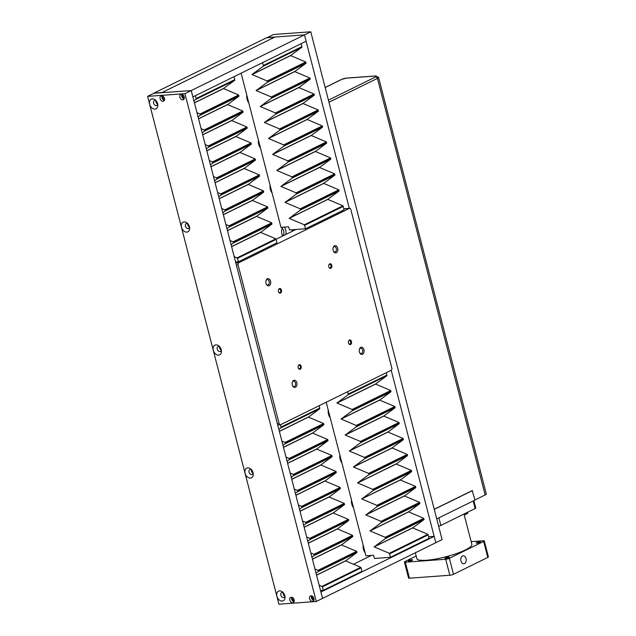 <?xml version="1.0" encoding="UTF-8"?>
<svg xmlns="http://www.w3.org/2000/svg" width="636" height="636" viewBox="0 0 636 636"><rect width="100%" height="100%" fill="white"/><g stroke="black" fill="none" stroke-linecap="round" stroke-linejoin="round"><path stroke-width="0.95" d="M389.574 553.869L390.456 557.295L429.046 538.326L428.163 534.9L389.574 553.869L389.319 553.288L374.135 546.896L385.495 538.485L385.193 537.317L370.001 530.925L381.362 522.506L381.059 521.337L365.867 514.945L377.228 506.526L376.925 505.358L361.733 498.966L373.094 490.547L372.791 489.378L357.583 482.899L368.967 474.575L368.665 473.407L353.473 467.015L364.833 458.596L364.531 457.427L349.339 451.035L360.699 442.616L360.397 441.448L345.205 435.056L356.565 426.637L356.263 425.468L341.055 418.989L352.439 410.665L352.137 409.497L336.921 403.009L348.305 394.686L348.059 394.105L386.839 375.121L386.219 372.736M347.638 391.712L348.25 394.089M390.456 557.295L374.421 558.464L373.594 555.292L365.931 555.848L326.212 402.246M389.494 553.829L428.028 534.892L427.909 534.32L412.716 527.928L424.077 519.509L423.775 518.34L408.566 511.861L419.951 503.537L419.649 502.368L404.456 495.977L415.817 487.558L415.515 486.389L400.322 479.997L411.683 471.578L411.381 470.409L396.188 464.018L407.549 455.599L407.247 454.43L392.038 447.951L403.423 439.627L403.121 438.458L387.928 432.067L399.289 423.648L398.987 422.479L383.794 416.087L395.155 407.668L394.853 406.499L379.66 400.108L391.021 391.689L390.806 391.116M385.36 537.849L423.838 518.936M381.234 521.87L419.704 502.957M377.1 505.89L415.57 486.977M372.966 489.919L411.436 470.998M368.832 473.939L407.31 455.026M364.706 457.96L403.176 439.047M360.572 441.98L399.106 423.051L360.517 442.02M356.438 426.009L394.972 407.072L356.391 426.048M352.304 410.029L390.846 391.1L390.719 390.52L375.51 384.041L386.895 375.717L386.76 375.161M349.363 208.409L238.731 262.795A1.67 1.121 85.8 0 0 238.095 264.902L279.14 423.592A1.67 1.121 85.8 0 0 280.309 424.745A1.67 1.121 85.8 0 0 280.595 424.665L391.227 370.279A1.67 1.121 85.8 0 0 391.863 368.18L350.818 209.483A1.67 1.121 85.8 0 0 349.649 208.33A1.67 1.121 85.8 0 0 349.363 208.409L343.83 208.815M295.963 229.485L276.056 239.271M299.087 364.778A2.337 1.574 85.8 0 0 298.324 365.652A2.337 1.574 85.8 0 0 298.53 368.522A2.337 1.574 85.8 0 0 300.605 368.952A2.337 1.574 85.8 0 0 301.043 365.986A2.337 1.574 85.8 0 0 299.087 364.778M349.418 340.029A2.337 1.574 85.8 0 0 348.655 340.904A2.337 1.574 85.8 0 0 348.862 343.782A2.337 1.574 85.8 0 0 350.937 344.211A2.337 1.574 85.8 0 0 351.374 341.246A2.337 1.574 85.8 0 0 349.418 340.029M329.718 263.861A2.337 1.574 85.8 0 0 328.955 264.735A2.337 1.574 85.8 0 0 329.162 267.605A2.337 1.574 85.8 0 0 331.237 268.034A2.337 1.574 85.8 0 0 331.674 265.069A2.337 1.574 85.8 0 0 329.718 263.861M279.387 288.601A2.337 1.574 85.8 0 0 278.624 289.475A2.337 1.574 85.8 0 0 278.83 292.345A2.337 1.574 85.8 0 0 280.905 292.775A2.337 1.574 85.8 0 0 281.343 289.817A2.337 1.574 85.8 0 0 279.387 288.601M293.673 380.392A3.609 2.425 85.8 0 0 292.488 381.743A3.609 2.425 85.8 0 0 292.814 386.171A3.609 2.425 85.8 0 0 296.01 386.831A3.609 2.425 85.8 0 0 296.686 382.26A3.609 2.425 85.8 0 0 293.673 380.392M360.779 347.399A3.609 2.425 85.8 0 0 359.602 348.751A3.609 2.425 85.8 0 0 359.92 353.179A3.609 2.425 85.8 0 0 363.116 353.839A3.609 2.425 85.8 0 0 363.792 349.267A3.609 2.425 85.8 0 0 360.779 347.399M334.512 245.83A3.609 2.425 85.8 0 0 333.336 247.181A3.609 2.425 85.8 0 0 333.654 251.61A3.609 2.425 85.8 0 0 336.849 252.277A3.609 2.425 85.8 0 0 337.525 247.706A3.609 2.425 85.8 0 0 334.512 245.83M267.406 278.822A3.609 2.425 85.8 0 0 266.222 280.174A3.609 2.425 85.8 0 0 266.548 284.602A3.609 2.425 85.8 0 0 269.744 285.27A3.609 2.425 85.8 0 0 270.419 280.691A3.609 2.425 85.8 0 0 267.406 278.822M266.373 284.3A2.687 1.805 85.8 0 0 267.7 284.992A2.687 1.805 85.8 0 0 269.306 282.177A2.687 1.805 85.8 0 0 267.311 279.625A2.687 1.805 85.8 0 0 266.85 279.753A2.687 1.805 85.8 0 0 266.102 280.5M333.487 251.307A2.687 1.805 85.8 0 0 334.806 251.999A2.687 1.805 85.8 0 0 336.412 249.185A2.687 1.805 85.8 0 0 334.417 246.633A2.687 1.805 85.8 0 0 333.956 246.768A2.687 1.805 85.8 0 0 333.208 247.507M359.753 352.877A2.687 1.805 85.8 0 0 361.073 353.56A2.687 1.805 85.8 0 0 362.679 350.754A2.687 1.805 85.8 0 0 360.684 348.202A2.687 1.805 85.8 0 0 360.222 348.329A2.687 1.805 85.8 0 0 359.475 349.077M292.64 385.861A2.687 1.805 85.8 0 0 293.967 386.553A2.687 1.805 85.8 0 0 295.573 383.739A2.687 1.805 85.8 0 0 293.578 381.195A2.687 1.805 85.8 0 0 293.117 381.322A2.687 1.805 85.8 0 0 292.369 382.069M278.735 292.178A1.821 1.224 85.8 0 0 279.649 292.671A1.821 1.224 85.8 0 0 280.738 290.763A1.821 1.224 85.8 0 0 279.387 289.038A1.821 1.224 85.8 0 0 279.077 289.126A1.821 1.224 85.8 0 0 278.552 289.658M329.066 267.438A1.821 1.224 85.8 0 0 329.981 267.923A1.821 1.224 85.8 0 0 331.07 266.023A1.821 1.224 85.8 0 0 329.718 264.298A1.821 1.224 85.8 0 0 329.408 264.385A1.821 1.224 85.8 0 0 328.884 264.918M348.767 343.607A1.821 1.224 85.8 0 0 349.681 344.1A1.821 1.224 85.8 0 0 350.77 342.2A1.821 1.224 85.8 0 0 349.418 340.475A1.821 1.224 85.8 0 0 349.108 340.562A1.821 1.224 85.8 0 0 348.584 341.087M298.435 368.355A1.821 1.224 85.8 0 0 299.349 368.84A1.821 1.224 85.8 0 0 300.438 366.94A1.821 1.224 85.8 0 0 299.087 365.215A1.821 1.224 85.8 0 0 298.777 365.303A1.821 1.224 85.8 0 0 298.252 365.835M471.157 541.641L483.36 540.751A2.671 0.517 165.5 0 1 484.266 540.91L488.408 556.905A2.671 0.517 165.5 0 1 487.796 557.43L453.5 574.292A2.671 0.517 165.5 0 1 449.843 575.254L409.465 578.196A2.671 0.517 165.5 0 1 408.558 578.037L404.416 562.041A2.671 0.517 165.5 0 1 405.037 561.516L416.167 556.039M464.01 514.023L471.856 544.36A28.421 5.517 165.5 0 1 465.345 549.949A28.421 5.517 165.5 0 1 435.501 559.068A28.421 5.517 165.5 0 1 416.826 558.591L415.332 552.795M473.86 500.643L475.768 508.021A2.671 0.517 165.5 0 1 475.148 508.546L473.192 500.969M438.896 517.831L440.859 525.408L475.148 508.546M440.859 525.408A2.671 0.517 165.5 0 1 438.602 526.155M476.61 542.611A2.21 0.429 165.5 0 1 478.932 541.904A2.21 0.429 165.5 0 1 480.387 541.936A2.21 0.429 165.5 0 1 478.352 542.905A2.21 0.429 165.5 0 1 476.102 543.041A2.21 0.429 165.5 0 1 476.61 542.611M445.47 557.915A2.21 0.429 165.5 0 1 447.792 557.208A2.21 0.429 165.5 0 1 449.247 557.247A2.21 0.429 165.5 0 1 447.211 558.209A2.21 0.429 165.5 0 1 444.969 558.352A2.21 0.429 165.5 0 1 445.47 557.915M408.813 560.578A2.21 0.429 165.5 0 1 411.134 559.871A2.21 0.429 165.5 0 1 412.589 559.911A2.21 0.429 165.5 0 1 410.554 560.88A2.21 0.429 165.5 0 1 408.304 561.016A2.21 0.429 165.5 0 1 408.813 560.578M484.266 540.91A2.671 0.517 165.5 0 1 483.654 541.435L449.366 558.297A2.671 0.517 165.5 0 1 445.709 559.267L405.331 562.2A2.671 0.517 165.5 0 1 404.416 562.041M466.013 558.559A4.007 2.695 85.8 0 0 463.207 555.8A4.007 2.695 85.8 0 0 460.806 559.99A4.007 2.695 85.8 0 0 463.787 563.798A4.007 2.695 85.8 0 0 466.013 558.559M467.635 512.242A1.073 0.763 63.8 0 1 467.198 513.562M304.612 225.367L305.503 228.793L344.092 209.824L343.202 206.398L304.612 225.367L304.366 224.786L289.173 218.394L300.534 209.983L300.232 208.815L285.047 202.423L296.408 194.004L296.106 192.835L280.913 186.443L292.274 178.024L291.972 176.856L276.779 170.464L288.14 162.045L287.838 160.876L272.621 154.397L284.006 146.073L283.704 144.905L268.519 138.513L279.88 130.094L279.578 128.925L264.385 122.533L275.746 114.114L275.444 112.946L260.251 106.554L271.612 98.135L271.31 96.966L256.117 90.574L267.478 82.163L267.176 80.995L251.959 74.507L263.352 66.184L263.105 65.603L301.885 46.619L301.13 43.701M262.541 62.67L263.296 65.588M305.503 228.793L289.46 229.962L288.641 226.79L280.977 227.346L241.116 73.204M304.541 225.327L343.074 206.398L342.955 205.818L327.739 199.338L339.123 191.015L338.909 190.434M300.407 209.347L338.94 190.418L338.821 189.838L323.605 183.359L334.989 175.035L334.775 174.455M296.273 193.368L334.806 174.439L334.687 173.867L319.503 167.475L330.863 159.056L330.64 158.475M292.139 177.388L330.68 158.459L330.561 157.887L315.369 151.495L326.729 143.076L326.514 142.504M288.013 161.417L326.546 142.48L326.427 141.907L311.235 135.516L322.595 127.105L322.38 126.524M283.879 145.437L322.412 126.508L322.293 125.928L307.077 119.449L318.461 111.125L318.159 109.956L302.943 103.469L314.335 95.146L314.033 93.977L298.841 87.585L310.201 79.166L309.899 77.997L294.707 71.606L306.067 63.195L305.765 62.018L290.549 55.539L301.933 47.215L301.806 46.659M279.745 129.458L318.223 110.545M275.611 113.478L314.089 94.565M271.485 97.507L309.955 78.594M267.351 81.527L305.821 62.614M266.476 37.794L153.904 93.134L162.013 92.546L274.585 37.206L266.667 37.778M363.132 545.004A7.894 5.303 85.8 0 0 363.418 549.234A7.894 5.303 85.8 0 0 365.136 552.756M351.493 500.023A7.894 5.303 85.8 0 0 351.788 504.245A7.894 5.303 85.8 0 0 353.505 507.774M339.863 455.034A7.894 5.303 85.8 0 0 340.149 459.264A7.894 5.303 85.8 0 0 341.866 462.785M328.232 410.053A7.894 5.303 85.8 0 0 328.518 414.275A7.894 5.303 85.8 0 0 330.235 417.804M246.792 95.154A7.894 5.303 85.8 0 0 247.078 99.383A7.894 5.303 85.8 0 0 248.795 102.913M258.423 140.143A7.894 5.303 85.8 0 0 258.717 144.372A7.894 5.303 85.8 0 0 260.426 147.894M270.062 185.124A7.894 5.303 85.8 0 0 270.348 189.353A7.894 5.303 85.8 0 0 272.065 192.883M282.471 227.235A7.894 5.303 85.8 0 0 281.979 234.342A7.894 5.303 85.8 0 0 282.591 236.059M292.21 231.337A7.894 5.303 85.8 0 0 291.964 229.779M371.4 555.451L353.505 564.243M282.988 235.869A4.738 3.18 85.8 0 0 282.098 228.221M285.922 234.43A7.894 5.303 85.8 0 0 284.459 227.092M271.047 191.261A4.738 3.18 85.8 0 0 271.493 190.673M259.409 146.28A4.738 3.18 85.8 0 0 259.862 145.684M247.778 101.291A4.738 3.18 85.8 0 0 248.223 100.703M329.21 416.19A4.738 3.18 85.8 0 0 329.663 415.594M340.848 461.172A4.738 3.18 85.8 0 0 341.294 460.583M352.479 506.161A4.738 3.18 85.8 0 0 352.932 505.564M364.118 551.142A4.738 3.18 85.8 0 0 364.563 550.553M278.846 429.395L281.199 427.678L280.953 427.098L319.733 408.113L319.113 405.728M280.524 424.697L281.144 427.082M323.35 590.288L322.468 586.861L361.049 567.892L361.94 571.319L323.35 590.288L320.512 590.494M322.388 586.813L360.922 567.884L360.803 567.312L345.61 560.92L356.971 552.501L356.756 551.929M322.468 586.861L319.081 584.961M316.036 573.187L318.382 571.47L318.08 570.301L314.947 568.982M318.254 570.842L356.788 551.905L356.669 551.332L341.476 544.941L352.837 536.53L352.622 535.949M311.902 557.216L314.256 555.498L313.953 554.33L310.813 553.01M314.12 554.862L352.662 535.933L352.535 535.353L337.326 528.874L348.711 520.55L348.488 519.97M307.768 541.236L310.122 539.519L309.819 538.35L306.687 537.03M309.994 538.883L348.528 519.954L348.409 519.381L333.216 512.99L344.577 504.571L344.362 503.99M303.642 525.257L305.988 523.539L305.685 522.371L302.553 521.051M305.86 522.903L344.394 503.974L344.275 503.402L329.082 497.01L340.443 488.591L340.228 488.019M299.508 509.277L301.854 507.56L301.551 506.391L298.419 505.071M301.726 506.932L340.26 487.995L340.141 487.422L324.948 481.031L336.309 472.62L336.007 471.443L320.798 464.964L332.183 456.64L331.881 455.471L316.688 449.08L328.049 440.661L327.747 439.492L312.554 433.1L323.915 424.681L323.613 423.512L308.42 417.121L319.781 408.702L319.654 408.153M295.374 493.305L297.728 491.588L297.425 490.42L294.285 489.1M297.592 490.952L336.07 472.039M291.24 477.326L293.594 475.609L293.291 474.44L290.159 473.12M293.458 474.973L331.936 456.06M287.114 461.346L289.46 459.629L289.157 458.461L286.025 457.141M289.332 458.993L327.802 440.08M282.98 445.367L285.325 443.65L285.023 442.481L281.891 441.161M285.198 443.022L323.668 424.109M149.683 104.304A5.374 3.84 -116.2 0 0 154.588 109.122A5.374 3.84 -116.2 0 0 157.808 104.717A5.374 3.84 -116.2 0 0 155.637 100.297A5.374 3.84 -116.2 0 0 150.963 99.383A5.374 3.84 -116.2 0 0 149.683 104.304M181.491 227.29A5.374 3.84 -116.2 0 0 186.388 232.116A5.374 3.84 -116.2 0 0 189.615 227.712A5.374 3.84 -116.2 0 0 187.437 223.284A5.374 3.84 -116.2 0 0 182.771 222.369A5.374 3.84 -116.2 0 0 181.491 227.29M213.299 350.285A5.374 3.84 -116.2 0 0 218.196 355.103A5.374 3.84 -116.2 0 0 221.423 350.698A5.374 3.84 -116.2 0 0 219.245 346.278A5.374 3.84 -116.2 0 0 214.578 345.356A5.374 3.84 -116.2 0 0 213.299 350.285M245.106 473.271A5.374 3.84 -116.2 0 0 250.004 478.089A5.374 3.84 -116.2 0 0 253.231 473.685A5.374 3.84 -116.2 0 0 251.053 469.265A5.374 3.84 -116.2 0 0 246.378 468.35A5.374 3.84 -116.2 0 0 245.106 473.271M276.914 596.266A5.374 3.84 -116.2 0 0 281.812 601.084A5.374 3.84 -116.2 0 0 285.039 596.679A5.374 3.84 -116.2 0 0 282.861 592.259A5.374 3.84 -116.2 0 0 278.186 591.337A5.374 3.84 -116.2 0 0 276.914 596.266M289.833 600.177A2.926 2.091 -116.2 0 0 293.283 602.642A2.926 2.091 -116.2 0 0 293.872 599.096A2.926 2.091 -116.2 0 0 290.7 597.395A2.926 2.091 -116.2 0 0 289.833 600.177M309.589 598.738A2.926 2.091 -116.2 0 0 313.039 601.203A2.926 2.091 -116.2 0 0 313.627 597.657A2.926 2.091 -116.2 0 0 310.455 595.956A2.926 2.091 -116.2 0 0 309.589 598.738M179.893 97.26A2.926 2.091 -116.2 0 0 183.343 99.725A2.926 2.091 -116.2 0 0 183.931 96.179A2.926 2.091 -116.2 0 0 180.767 94.478A2.926 2.091 -116.2 0 0 179.893 97.26M160.137 98.691A2.926 2.091 -116.2 0 0 163.595 101.164A2.926 2.091 -116.2 0 0 164.175 97.618A2.926 2.091 -116.2 0 0 161.011 95.909A2.926 2.091 -116.2 0 0 160.137 98.691M147.592 96.37L278.926 604.2L316.259 601.489L184.925 93.659L147.592 96.37L153.888 93.277L191.221 90.566L161.695 92.705L274.927 37.039L304.485 34.893L191.253 90.558L322.555 598.397L442.092 539.63L310.758 31.8L273.424 34.511L267.16 37.723M157.434 104.066A5.374 3.84 63.8 0 1 155.923 100.989M189.242 227.06A5.374 3.84 63.8 0 1 187.731 223.983M221.05 350.046A5.374 3.84 63.8 0 1 219.539 346.97M252.858 473.033A5.374 3.84 63.8 0 1 251.347 469.964M284.666 596.027A5.374 3.84 63.8 0 1 283.155 592.951M316.259 601.489L322.555 598.397L320.949 592.037L434.173 536.371L435.819 542.723M184.925 93.659L191.221 90.566L192.859 96.903M156.17 100.87A2.687 1.924 -116.2 0 0 154.413 100.647A2.687 1.924 -116.2 0 0 153.61 103.207A2.687 1.924 -116.2 0 0 156.782 105.473A2.687 1.924 -116.2 0 0 157.68 103.946M157.649 104.193A2.687 1.924 63.8 0 1 157.02 103.732A2.687 1.924 63.8 0 1 155.931 101.522A2.687 1.924 63.8 0 1 155.955 100.742M187.978 223.864A2.687 1.924 -116.2 0 0 186.221 223.641A2.687 1.924 -116.2 0 0 185.418 226.193A2.687 1.924 -116.2 0 0 188.59 228.459A2.687 1.924 -116.2 0 0 189.488 226.933M189.456 227.179A2.687 1.924 63.8 0 1 188.828 226.726A2.687 1.924 63.8 0 1 187.739 224.516A2.687 1.924 63.8 0 1 187.763 223.737M219.786 346.851A2.687 1.924 -116.2 0 0 218.029 346.628A2.687 1.924 -116.2 0 0 217.226 349.188A2.687 1.924 -116.2 0 0 220.398 351.454A2.687 1.924 -116.2 0 0 221.296 349.927M221.264 350.174A2.687 1.924 63.8 0 1 220.636 349.713A2.687 1.924 63.8 0 1 219.547 347.502A2.687 1.924 63.8 0 1 219.571 346.723M251.594 469.837A2.687 1.924 -116.2 0 0 249.837 469.622A2.687 1.924 -116.2 0 0 249.034 472.174A2.687 1.924 -116.2 0 0 252.206 474.44A2.687 1.924 -116.2 0 0 253.104 472.914M253.072 473.16A2.687 1.924 63.8 0 1 252.436 472.707A2.687 1.924 63.8 0 1 251.355 470.497A2.687 1.924 63.8 0 1 251.379 469.71M283.402 592.832A2.687 1.924 -116.2 0 0 281.637 592.609A2.687 1.924 -116.2 0 0 280.842 595.161A2.687 1.924 -116.2 0 0 284.014 597.435A2.687 1.924 -116.2 0 0 284.912 595.9M284.88 596.155A2.687 1.924 63.8 0 1 284.244 595.693A2.687 1.924 63.8 0 1 283.163 593.483A2.687 1.924 63.8 0 1 283.187 592.704M292.822 597.776A1.717 1.224 -116.2 0 0 292.6 599.184A1.717 1.224 -116.2 0 0 294.269 600.726M312.578 596.345A1.717 1.224 -116.2 0 0 312.356 597.753A1.717 1.224 -116.2 0 0 314.025 599.287M182.882 94.867A1.717 1.224 -116.2 0 0 182.667 96.267A1.717 1.224 -116.2 0 0 184.337 97.809M163.134 96.298A1.717 1.224 -116.2 0 0 162.911 97.706A1.717 1.224 -116.2 0 0 164.581 99.248M291.813 597.284A2.926 2.091 -116.2 0 0 291.709 599.247A2.926 2.091 -116.2 0 0 294.047 601.831M311.568 595.845A2.926 2.091 -116.2 0 0 311.465 597.816A2.926 2.091 -116.2 0 0 313.802 600.392M181.88 94.367A2.926 2.091 -116.2 0 0 181.777 96.338A2.926 2.091 -116.2 0 0 184.114 98.914M162.124 95.805A2.926 2.091 -116.2 0 0 162.021 97.769A2.926 2.091 -116.2 0 0 164.358 100.345M434.173 536.371L428.648 536.776M192.899 96.903L306.131 41.237L304.485 34.893L310.758 31.8M193.893 100.893L196.238 99.176L195.999 98.596L234.771 79.611L234.016 76.686M195.435 95.662L196.19 98.58M238.397 261.786L237.506 258.359L276.096 239.39L276.978 242.817L238.397 261.786L235.551 261.992M237.427 258.319L275.968 239.382L275.849 238.81L260.657 232.418L272.017 223.999L271.803 223.427M237.506 258.359L234.127 256.459M231.083 244.693L233.428 242.976L233.126 241.799L229.994 240.488M233.301 242.34L271.834 223.411L271.715 222.831L256.499 216.351L267.883 208.028L267.669 207.447M226.949 228.714L229.294 226.996L228.992 225.828L225.86 224.508M229.167 226.36L267.7 207.431L267.581 206.859L252.389 200.467L263.749 192.048L263.535 191.468M222.815 212.734L225.168 211.017L224.866 209.848L221.725 208.529M225.033 210.381L263.566 191.452L263.447 190.88L248.231 184.392L259.623 176.069L259.401 175.488M218.681 196.755L221.034 195.037L220.732 193.869L217.599 192.549M220.899 194.409L259.44 175.472L259.321 174.9L244.129 168.508L255.489 160.089L255.275 159.517M214.555 180.783L216.9 179.066L216.598 177.889L213.465 176.577M216.773 178.43L255.306 159.501L255.187 158.921L239.971 152.441L251.355 144.118L251.141 143.537M210.421 164.804L212.766 163.086L212.464 161.918L209.331 160.598M212.639 162.45L251.172 143.521L251.053 142.949L235.861 136.557L247.221 128.138L247.007 127.558M206.287 148.824L208.64 147.107L208.338 145.938L205.197 144.618M208.505 146.471L247.038 127.542L246.919 126.969L231.727 120.578L243.095 112.159L242.873 111.578M202.153 132.845L204.506 131.127L204.204 129.959L201.063 128.639M204.371 130.499L242.912 111.562L242.793 110.99L227.601 104.598L238.961 96.179L238.746 95.607M198.027 116.873L200.372 115.156L200.07 113.979L196.937 112.667M200.245 114.52L238.778 95.591L238.659 95.01L223.443 88.531L234.827 80.208L234.7 79.651M378.539 77.314A5.016 0.97 165.5 0 1 378.587 77.409A5.016 0.97 165.5 0 1 377.442 78.395L328.971 102.221M485.173 494.959L377.442 78.395L328.963 102.213L377.41 78.403A5.024 0.978 -14.5 0 0 378.563 77.409L486.317 493.973A5.016 0.97 165.5 0 1 485.173 494.959L474.941 499.983M436.725 518.897L474.973 500.095L472.214 490.595L434.237 509.261M434.269 509.372L472.508 490.571M325.171 87.537L341.818 79.357A3.339 0.652 165.5 0 1 346.382 78.141L375.383 76.034A1.685 1.129 -94.2 0 1 375.669 75.954L378.563 77.409A5.024 0.978 -14.5 0 1 377.41 78.395L377.41 78.403A1.685 1.2 63.8 0 0 375.749 76.884L328.43 100.146M434.157 536.371L391.204 370.287M349.323 208.354L306.107 41.245M304.469 34.893L267.128 37.603M389.319 553.288L427.909 534.32M374.135 546.896L412.716 527.928M374.111 546.809L412.692 527.832M385.495 538.485L424.077 519.509M385.193 537.317L423.775 518.34M370.001 530.925L408.59 511.948M369.977 530.829L408.566 511.861M381.362 522.506L419.951 503.537M381.059 521.337L419.649 502.368M365.867 514.945L404.456 495.977M365.843 514.85L404.432 495.881M377.228 506.526L415.817 487.558M376.925 505.358L415.515 486.389M361.733 498.966L400.322 479.997M361.709 498.87L400.298 479.902M373.094 490.547L411.683 471.578M372.791 489.378L411.381 470.409M357.607 482.986L396.188 464.018M357.583 482.899L396.164 463.922M368.967 474.575L407.549 455.599M368.665 473.407L407.247 454.43M353.473 467.015L392.062 448.038M353.449 466.919L392.038 447.951M364.833 458.596L403.423 439.627M364.531 457.427L403.121 438.458M349.339 451.035L387.928 432.067M349.315 450.94L387.904 431.971M360.699 442.616L399.289 423.648M360.397 441.448L398.987 422.479M345.205 435.056L383.794 416.087M345.181 434.96L383.77 415.992M356.565 426.637L395.155 407.668M356.263 425.468L394.853 406.499M341.079 419.076L379.66 400.108M341.055 418.989L379.636 400.012M352.439 410.665L391.021 391.689M352.137 409.497L390.719 390.52M336.945 403.105L375.534 384.128M336.921 403.009L375.51 384.041M348.305 394.686L386.895 375.717M235.813 263.01L238.731 262.795M277.383 423.719L279.14 423.592M238.095 264.902L236.338 265.029M449.366 558.297L453.5 574.292M445.709 559.267L449.843 575.254M483.654 541.435L487.796 557.43M405.331 562.2L409.465 578.196M304.366 224.786L342.955 205.818M289.173 218.394L327.763 199.426M289.149 218.307L327.739 199.338M300.534 209.983L339.123 191.015M300.232 208.815L338.821 189.838M285.047 202.423L323.629 183.446M285.023 202.328L323.605 183.359M296.408 194.004L334.989 175.035M296.106 192.835L334.687 173.867M280.913 186.443L319.503 167.475M280.889 186.348L319.479 167.379M292.274 178.024L330.863 159.056M291.972 176.856L330.561 157.887M276.779 170.464L315.369 151.495M276.755 170.369L315.345 151.4M288.14 162.045L326.729 143.076M287.838 160.876L326.427 141.907M272.645 154.484L311.235 135.516M272.621 154.397L311.211 135.42M284.006 146.073L322.595 127.105M283.704 144.905L322.293 125.928M268.519 138.513L307.101 119.536M268.495 138.417L307.077 119.449M279.88 130.094L318.461 111.125M279.578 128.925L318.159 109.956M264.385 122.533L302.975 103.565M264.361 122.438L302.943 103.469M275.746 114.114L314.335 95.146M275.444 112.946L314.033 93.977M260.251 106.554L298.841 87.585M260.227 106.458L298.817 87.49M271.612 98.135L310.201 79.166M271.31 96.966L309.899 77.997M256.117 90.574L294.707 71.606M256.093 90.487L294.683 71.51M267.478 82.163L306.067 63.195M267.176 80.995L305.765 62.018M251.991 74.603L290.572 55.626M251.959 74.507L290.549 55.539M263.352 66.184L301.933 47.215M322.214 586.281L360.803 567.312M316.553 575.206L345.61 560.92M316.529 575.111L345.587 560.825M318.382 571.47L356.971 552.501M318.08 570.301L356.669 551.332M312.427 559.227L341.476 544.941M312.403 559.131L341.453 544.845M314.256 555.498L352.837 536.53M313.953 554.33L352.535 535.353M308.293 543.247L337.35 528.961M308.269 543.152L337.326 528.874M310.122 539.519L348.711 520.55M309.819 538.35L348.409 519.381M304.159 527.268L333.216 512.99M304.135 527.18L333.192 512.894M305.988 523.539L344.577 504.571M305.685 522.371L344.275 503.402M300.025 511.296L329.082 497.01M300.001 511.201L329.058 496.915M301.854 507.56L340.443 488.591M301.551 506.391L340.141 487.422M295.899 495.317L324.948 481.031M295.875 495.221L324.924 480.935M297.728 491.588L336.309 472.62M297.425 490.42L336.007 471.443M291.765 479.337L320.822 465.051M291.741 479.242L320.798 464.964M293.594 475.609L332.183 456.64M293.291 474.44L331.881 455.471M287.631 463.358L316.688 449.08M287.607 463.27L316.664 448.984M289.46 459.629L328.049 440.661M289.157 458.461L327.747 439.492M283.497 447.386L312.554 433.1M283.473 447.291L312.53 433.005M285.325 443.65L323.915 424.681M285.023 442.481L323.613 423.512M279.371 431.407L308.42 417.121M279.347 431.311L308.396 417.025M281.199 427.678L319.781 408.702M237.26 257.779L275.849 238.81M231.599 246.704L260.657 232.418M231.576 246.609L260.633 232.323M233.428 242.976L272.017 223.999M233.126 241.799L271.715 222.831M227.465 230.725L256.523 216.439M227.442 230.63L256.499 216.351M229.294 226.996L267.883 208.028M228.992 225.828L267.581 206.859M223.339 214.745L252.389 200.467M223.315 214.658L252.365 200.372M225.168 211.017L263.749 192.048M224.866 209.848L263.447 190.88M219.205 198.774L248.263 184.488M219.181 198.678L248.231 184.392M221.034 195.037L259.623 176.069M220.732 193.869L259.321 174.9M215.071 182.794L244.129 168.508M215.048 182.699L244.105 168.413M216.9 179.066L255.489 160.089M216.598 177.889L255.187 158.921M210.937 166.815L239.995 152.529M210.914 166.719L239.971 152.441M212.766 163.086L251.355 144.118M212.464 161.918L251.053 142.949M206.811 150.835L235.861 136.557M206.78 150.748L235.837 136.462M208.64 147.107L247.221 128.138M208.338 145.938L246.919 126.969M202.677 134.864L231.727 120.578M202.653 134.768L231.703 120.482M204.506 131.127L243.095 112.159M204.204 129.959L242.793 110.99M198.543 118.884L227.601 104.598M198.519 118.789L227.577 104.503M200.372 115.156L238.961 96.179M200.07 113.979L238.659 95.01M194.409 102.905L223.467 88.619M194.385 102.809L223.443 88.531M196.238 99.176L234.827 80.208M375.383 76.034A3.339 0.652 165.5 0 1 375.749 76.884M346.382 78.141A1.685 1.129 -94.2 0 1 346.676 78.061L375.669 75.954M341.818 79.357A1.685 1.2 -116.2 0 0 341.484 79.444L346.676 78.061M389.447 553.869L428.028 534.892M385.313 537.889L423.902 518.92M381.179 521.91L419.768 502.941M377.045 505.93L415.634 486.961M372.919 489.959L411.5 470.982M368.785 473.979L407.374 455.01M364.651 458L403.24 439.031M352.257 410.069L390.846 391.1M343.814 208.751L349.649 208.33M277.694 424.935L280.309 424.745M467.412 513.506L464.28 515.049M304.485 225.367L343.074 206.398M300.359 209.387L338.94 190.418M296.225 193.408L334.806 174.439M292.091 177.428L330.68 158.459M287.957 161.457L326.546 142.48M283.823 145.477L322.412 126.508M279.697 129.498L318.278 110.529M275.563 113.518L314.152 94.549M271.429 97.547L310.018 78.57M267.295 81.567L305.884 62.598M266.571 37.77L274.633 37.182M322.333 586.853L360.922 567.884M318.207 570.882L356.788 551.905M314.073 554.902L352.662 535.933M309.939 538.923L348.528 519.954M305.805 522.943L344.394 503.974M301.679 506.972L340.26 487.995M297.545 490.992L336.126 472.023M293.411 475.013L332 456.044M289.277 459.033L327.866 440.064M285.143 443.061L323.732 424.085M237.379 258.351L275.968 239.382M233.245 242.38L271.834 223.411M229.111 226.4L267.7 207.431M224.985 210.421L263.566 191.452M220.851 194.441L259.44 175.472M216.717 178.47L255.306 159.501M212.583 162.49L251.172 143.521M208.457 146.511L247.038 127.542M204.323 130.531L242.912 111.562M200.189 114.559L238.778 95.591M341.484 79.444L325.155 87.474"/></g></svg>
